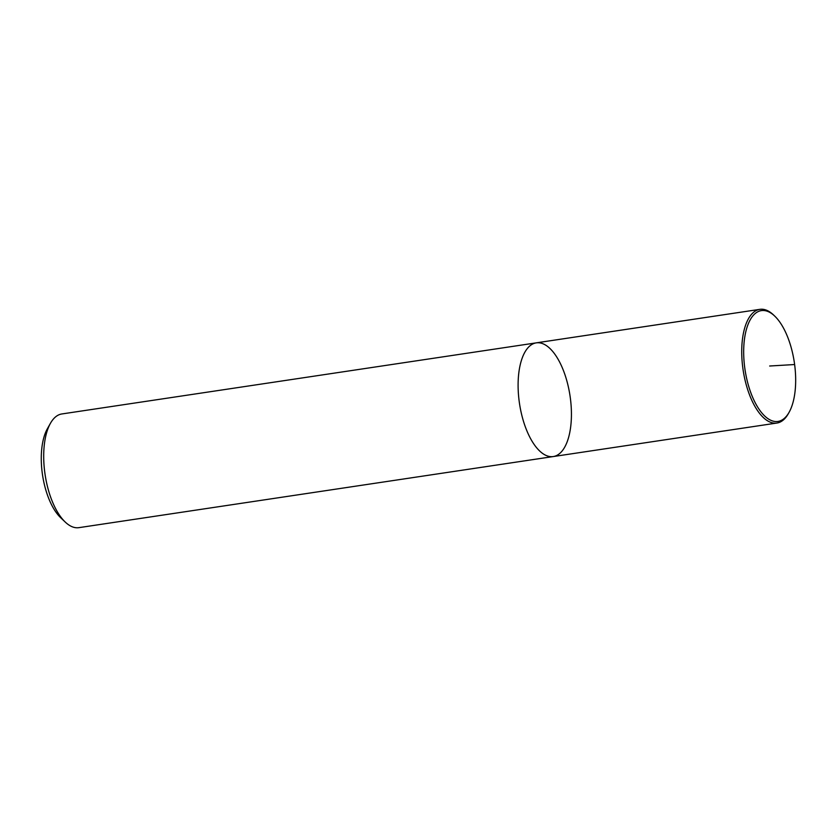 <?xml version="1.0" encoding="UTF-8"?>
<svg xmlns="http://www.w3.org/2000/svg" width="837" height="837" viewBox="0 0 837 837"><rect width="100%" height="100%" fill="white"/><g stroke="black" fill="none" stroke-linecap="round" stroke-linejoin="round"><path stroke-width="1.26" d="M553.299 456.552A57.481 25.56 81.5 0 1 519.17 401.216A57.481 25.56 81.5 0 1 536.235 342.867L61.844 413.959A57.481 25.56 81.5 0 0 50.419 423.334A57.481 25.56 81.5 0 0 44.769 472.309A57.481 25.56 81.5 0 0 65.213 522.037A57.481 25.56 81.5 0 0 78.898 527.655L553.288 456.552A57.481 25.56 81.5 0 0 570.039 395.901A57.481 25.56 81.5 0 0 536.235 342.867A57.481 25.56 81.5 0 0 519.17 401.216A57.481 25.56 81.5 0 0 553.299 456.552L776.914 423.041M50.419 423.334L47.322 428.847A51.737 23.007 81.5 0 0 42.237 472.915A51.737 23.007 81.5 0 0 60.641 517.674L65.213 522.037M774.685 316.051L773.545 314.963A57.481 25.56 81.5 0 0 759.86 309.345A57.481 25.56 81.5 0 0 742.796 367.705A57.481 25.56 81.5 0 0 776.924 423.041A57.481 25.56 81.5 0 0 788.339 413.666L789.113 412.285A56.048 24.922 81.5 0 0 794.313 362.306A56.048 24.922 81.5 0 0 774.685 316.062A56.048 24.922 81.5 0 0 744.71 367.474A56.048 24.922 81.5 0 0 763.972 415.298A56.048 24.922 81.5 0 0 789.113 412.285M769.663 366.01L794.627 364.534M536.245 342.856L759.87 309.345"/></g></svg>
